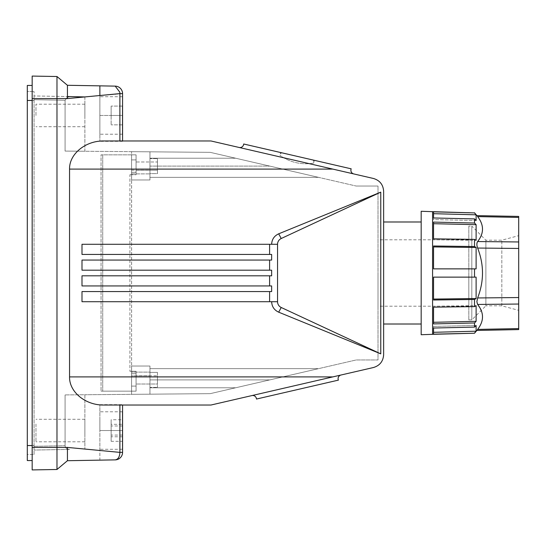 <?xml version="1.0" encoding="UTF-8"?>
<svg xmlns="http://www.w3.org/2000/svg" width="546" height="546" viewBox="0 0 546 546"><rect width="100%" height="100%" fill="white"/><g stroke="black" fill="none" stroke-linecap="round" stroke-linejoin="round"><path stroke-width="0.41" stroke-dasharray="2.73 2.05" d="M34.05 446.294L34.05 95.959L67.431 96.54L34.05 95.959L34.05 446.294L65.076 445.748L34.05 446.294M69.642 449.419C66.878 449.242 65.356 448.02 65.076 445.748L65.076 394.922L65.076 445.748C65.356 448.02 66.878 449.242 69.642 449.419L34.05 450.041L69.642 449.419M81.996 285.94L81.968 275.812L271.642 275.812L81.996 275.812L81.996 285.94L271.642 285.94L81.968 285.94L81.996 275.812M256.477 399.044L338.39 380.132M296.444 385.299L251.883 395.584L296.444 385.299M81.996 254.436L81.968 244.287L81.968 254.436L271.642 254.436L81.968 254.436L81.968 244.287L269.601 244.287L269.601 254.436L271.642 254.436L271.642 260.06L269.601 260.06L269.601 270.188L271.642 270.188L81.968 270.188L271.642 270.188L271.642 275.812L269.601 275.812L269.601 285.94L271.642 285.94L271.642 291.564L81.968 291.564L271.642 291.564L269.601 291.564L269.601 301.713L81.968 301.713L81.968 291.564L81.968 301.713L271.642 301.713C271.881 306.613 274.222 310.101 278.685 312.175L380.76 353.856L281.224 307.494L278.685 312.175M84.876 96.935L84.876 151.249L65.076 151.078L65.076 100.252L67.431 97.011L65.076 100.252L65.076 151.078L210.224 152.348L149.952 151.822L149.952 158.224L149.952 151.822L131.572 151.658L210.224 152.348L131.572 151.658L210.224 152.348L318.543 177.354L235.688 158.224L149.952 158.224L235.688 158.224L210.224 152.348L356.135 186.029L210.224 152.348L65.076 151.078L84.876 151.249L84.876 96.847L69.642 96.581M84.876 437.012L84.876 419.287L84.876 437.012M84.876 394.751L84.876 449.153L84.876 394.751L65.076 394.922L210.224 393.652L356.135 359.971L378.003 359.971L378.003 186.029L378.003 359.971L356.135 359.971L210.224 393.652L84.876 394.751M149.952 166.1L149.952 158.224L235.688 158.224L149.952 158.224L149.952 151.822L149.952 177.354L318.543 177.354L149.952 177.354L149.952 151.822L149.952 177.354L149.952 151.822L149.952 177.354L318.543 177.354L269.806 166.1L318.543 177.354L149.952 177.354L149.952 166.1L269.806 166.1L149.952 166.1M235.688 387.776L149.952 387.776L149.952 394.178L210.224 393.652L318.543 368.646L210.224 393.652L149.952 394.178L149.952 387.257L149.952 394.178L210.224 393.652L318.543 368.646L210.224 393.652L149.952 394.178L149.952 387.776L235.688 387.776L149.952 387.776L149.952 394.178L131.572 394.342L149.952 394.178L131.572 394.342L149.952 394.178L149.952 387.776L235.688 387.776M378.003 273L378.003 306.197L378.003 273M378.003 186.029L356.135 186.029L378.003 186.029M280.624 152.532L280.296 153.931A0.375 0.375 0 0 1 280.467 153.699L281.101 153.296L280.467 153.699A0.375 0.375 0 0 0 280.296 153.931A0.375 0.375 0 0 1 280.467 153.699A0.375 0.375 0 0 0 280.296 153.931L280.624 152.532L280.296 153.931L280.624 152.532L280.985 152.614A0.375 0.375 0 0 1 281.101 153.296L280.467 153.699L281.101 153.296A0.375 0.375 0 0 0 280.985 152.614L313.882 160.21A0.375 0.375 0 0 0 313.479 160.777A0.375 0.375 0 0 1 313.882 160.21L280.985 152.614A0.375 0.375 0 0 1 281.101 153.296A0.375 0.375 0 0 0 280.985 152.614L280.624 152.532M351.18 168.823L243.687 144.001M296.444 160.701L239.093 147.461L296.444 160.701M210.974 140.97L373.457 178.481C379.798 180.398 383.19 184.664 383.633 191.271L383.633 354.729C383.19 361.336 379.798 365.602 373.457 367.519L210.974 405.03M81.996 291.564L81.996 301.713M111.131 441.318L111.131 419.751L111.131 441.318L122.386 441.318L122.386 419.751L122.386 424.303L111.131 424.303M122.386 424.303L122.386 441.318M122.386 435.087L111.131 435.087M99.877 95.516L99.877 134.22L99.877 85.852L115.199 86.125A7.501 7.501 0 0 1 122.57 93.619L122.57 141.346L122.57 140.97L103.795 140.97C85.49 140.656 69.165 154.061 69.554 169.103L69.554 376.897C69.165 391.939 85.49 405.344 103.795 405.03L122.57 405.03L103.795 405.03L122.57 405.03L122.57 452.381L122.57 404.654L122.57 452.381A7.501 7.501 0 0 1 115.199 459.875A7.501 7.501 0 0 0 122.57 452.381A7.501 7.501 0 0 1 115.199 459.875L99.877 460.148L99.877 430.535L99.877 460.148L115.199 459.875L67.431 460.715L115.199 459.875C118.1 459.398 119.663 456.893 119.895 452.381L122.57 452.381M99.877 115.465L99.877 141.346L99.877 115.465L122.57 115.465L122.57 93.619L122.57 115.465L99.877 115.465M313.349 163.138A44.26 44.26 0 0 1 280.18 155.48A0.375 0.375 0 0 1 280.03 155.091A0.375 0.375 0 0 0 280.18 155.48A44.26 44.26 0 0 0 313.349 163.138A0.375 0.375 0 0 0 313.657 162.851L314.243 160.292L313.882 160.21A0.375 0.375 0 0 0 313.479 160.777A0.375 0.375 0 0 1 313.882 160.21L314.243 160.292L313.657 162.851A0.375 0.375 0 0 1 313.349 163.138M81.996 260.06L81.968 270.188L81.968 260.06L271.642 260.06L81.968 260.06L81.996 270.188M67.431 447.413L56.975 447.413L56.975 98.587L32.173 98.587L32.173 469.922L56.975 469.485L67.431 460.715L67.431 447.413L119.895 452.381L119.895 405.03M84.876 115.465L84.876 104.211L84.876 115.465M34.05 454.477L34.05 445.543L34.05 454.477L27.3 454.477L27.3 100.457L27.3 454.477L34.05 454.477M34.05 100.457L34.05 445.543L34.05 91.523L34.05 100.457L27.3 100.457L27.3 91.523L34.05 91.523L27.3 91.523L27.3 100.457L34.05 100.457M32.173 85.456L32.173 100.457L32.173 85.456L27.3 85.456L27.3 445.543L34.05 445.543L27.3 445.543L27.3 460.544L32.173 460.544L32.173 100.457L32.173 445.543L27.3 445.543M32.173 460.544L32.173 445.543M67.431 96.54L67.431 98.587L56.975 98.587L56.975 76.515L32.173 76.078L32.173 98.587M99.877 419.744L99.877 449.29L99.877 419.744M99.877 430.535L99.877 404.654L99.877 430.535L122.57 430.535L99.877 430.535M278.685 233.825L380.76 192.144L281.224 238.506L278.685 233.825C274.222 235.899 271.881 239.387 271.642 244.287L81.996 244.287M383.633 319.233L383.633 221.99L383.633 319.233M318.543 368.646L149.952 368.646L318.543 368.646L149.952 368.646L149.952 394.178L149.952 368.646L149.952 387.776L149.952 368.646L318.543 368.646M313.875 161.411L313.479 160.777L313.875 161.411A0.375 0.375 0 0 1 313.923 161.691L314.243 160.292L313.923 161.691A0.375 0.375 0 0 0 313.875 161.411A0.375 0.375 0 0 1 313.923 161.691A0.375 0.375 0 0 0 313.875 161.411L313.479 160.777L313.875 161.411M67.431 98.587L122.57 93.619A7.501 7.501 0 0 0 115.199 86.125A7.501 7.501 0 0 1 122.57 93.619A7.501 7.501 0 0 0 115.199 86.125L99.877 85.852M281.224 238.506A6.375 6.361 -90 0 0 277.545 244.287L271.642 244.287M32.173 447.413L56.975 447.413L56.975 469.485M468.816 226.112L468.816 319.888L468.816 226.112L471.812 226.112L471.812 319.888L471.812 226.112L485.879 240.179L501.822 240.179L518.7 235.66L518.7 310.34L518.7 235.66M468.816 273L468.816 306.197L468.816 273M277.545 244.287L277.545 301.713A6.375 6.361 -90 0 0 281.224 307.494M380.76 192.144L380.76 353.856M157.453 378.18L157.453 384.022L136.077 384.022L136.077 375.771L136.077 384.022L136.077 375.771L136.077 384.022L157.453 384.022L157.453 375.771L136.077 375.771L157.453 375.771L157.453 384.022L157.453 378.18M136.077 154.846L102.73 154.846L102.73 391.154L102.73 154.846L101.044 154.846L101.044 391.154L136.077 391.154L136.077 371.273L129.907 371.273L136.077 371.273L131.593 371.273L131.572 154.846L101.044 154.846L136.077 154.846L136.077 174.727L136.077 154.846L136.077 174.727L131.593 174.727L136.077 174.727L136.077 154.846L131.572 154.846L136.077 154.846M421.178 319.233L421.178 221.99L421.178 319.233M421.178 211.275L421.178 334.725M111.131 115.465L111.131 106.088L111.131 124.843L111.131 115.465L122.386 115.465L111.131 115.465M122.386 106.088L122.386 124.843L122.386 106.088L111.131 106.088L122.386 106.088M474.522 212.769L433.558 211.841L433.558 213.691L476.112 214.81L476.112 220.543L433.558 219.574L433.558 217.97L474.522 218.898L474.522 223.027L433.558 222.092L433.558 238.848L474.522 239.38L474.522 246.533L433.558 245.993L433.558 268.871L474.522 268.871L474.522 277.129L433.558 277.129L433.558 300.007L474.522 299.467L474.522 306.62L433.558 307.152L433.558 323.908L474.522 322.973L474.522 327.102L433.558 328.03L433.558 334.159L474.522 333.231M433.558 213.691L433.558 219.574L433.558 211.841L433.558 219.574L476.112 220.543L474.522 218.898M474.522 212.913L476.112 214.81M433.558 239.776L433.558 222.092L433.558 239.776L476.112 240.329L433.558 239.776L433.558 238.848L433.558 239.776M433.558 268.871L433.558 245.993L433.558 268.871L476.112 268.871L433.558 268.871M474.522 277.129L433.558 277.129L433.558 299.078L433.558 277.129L476.112 277.129L476.112 298.525L433.558 299.078L433.558 300.007L433.558 299.078M433.558 323.908L433.558 306.224L433.558 323.908M474.522 306.62L476.112 305.671L433.558 306.224L476.112 305.671L476.112 321.335L433.558 322.297M474.522 322.973L476.112 321.335M474.522 299.467L476.112 298.525M433.558 246.922L476.112 247.475L476.112 268.871L474.522 268.871M474.522 246.533L476.112 247.475M474.522 223.027L476.112 224.665L476.112 240.329L474.522 239.38M518.7 329.586L518.7 241.96L477.62 241.55L481.217 235.517M481.354 235.183L481.79 233.954M481.913 233.565L482.48 230.74M482.493 230.658L482.548 229.866M482.555 229.77L482.562 228.624M482.548 228.344L481.797 224.317M481.79 224.31L481.203 222.707M481.197 222.679L481.019 222.27M480.842 221.874L480.446 221.069M480.432 221.041L480.009 220.25M479.6 219.547L478.699 218.113M478.549 217.888L477.627 216.598L518.7 217.417L518.7 216.414M477.62 241.55L476.87 244.287L477.62 248.041C484.118 264.68 484.118 281.32 477.62 297.959C476.631 300.798 476.631 302.962 477.62 304.45L518.7 304.04M433.558 223.703L476.112 224.665M474.522 327.102L476.112 325.457L433.558 326.426L433.558 332.309L433.558 326.426L476.112 325.457L476.112 331.19L433.558 332.309L433.558 334.159L433.558 332.309M518.7 328.583L477.62 329.409C476.631 330.753 476.631 330.753 477.62 329.409L478.583 328.057M478.699 327.887L479.695 326.296M480.193 325.409L480.446 324.925M480.623 324.577L480.849 324.106M481.265 323.15L481.79 321.69M481.804 321.655L482.548 317.588M482.555 317.485L482.562 316.339M482.548 316.059L481.797 312.053M481.79 312.046L481.524 311.268M481.511 311.227L477.62 304.45M518.7 241.96L518.7 217.417M468.816 319.888L471.812 319.888L485.879 305.821L485.879 240.179L485.879 305.821L501.822 305.821L518.7 310.34M501.822 305.821L501.822 240.179L501.822 305.821M433.558 328.03L433.558 326.426L433.558 328.03M474.522 333.087L476.112 331.19M122.386 124.843L111.131 124.843L122.386 124.843M149.952 173.601L149.952 158.599L149.952 173.601L157.453 173.601L157.453 158.599L157.453 173.601L157.453 158.599L157.453 173.601L149.952 173.601L149.952 158.599L157.453 158.599L149.952 158.599L149.952 173.601M149.952 179.975L149.952 177.354L149.952 179.975L131.572 179.975L131.572 170.134L149.952 170.134L149.952 179.975L131.572 179.975L131.572 154.846L101.044 154.846L101.044 391.154L136.077 391.154L136.077 371.273L131.572 371.273L131.572 394.342L131.572 391.154L101.044 391.154L136.077 391.154L136.077 371.273L136.077 391.154L131.572 391.154L131.572 366.025L149.952 366.025L149.952 368.646L149.952 366.025L131.572 366.025L131.572 371.273L129.907 371.273L131.593 371.273L131.593 174.727L129.907 174.727L129.907 371.273L129.907 174.727L131.572 174.727L131.572 179.975L149.952 179.975L131.572 179.975L131.572 173.887L149.952 173.887L131.572 173.887L131.572 151.658L131.572 170.134L149.952 170.134L149.952 158.224L149.952 179.975M122.386 419.744L122.386 449.29L122.386 411.78L122.386 419.744L111.131 419.751M131.572 166.1L131.572 172.29L131.572 166.1M122.386 425.982L111.131 425.982M157.453 372.399L157.453 387.401L157.453 372.399L157.453 387.401L157.453 372.399L149.952 372.399L149.952 387.401L157.453 387.401L149.952 387.401L149.952 372.399L149.952 387.401L149.952 372.399L157.453 372.399M136.077 379.9L136.077 373.71L136.077 379.9M131.572 376.146L131.572 386.09L131.572 376.146M131.572 372.113L131.572 366.025L149.952 366.025L131.572 366.025L131.572 372.113L149.952 372.113L149.952 366.025L149.952 375.866L131.572 375.866L131.572 372.113L131.572 394.342L131.572 375.866L149.952 375.866L149.952 387.776L149.952 372.113L131.572 372.113M35.968 424.058L35.968 441.789L35.968 424.058M136.077 169.854L136.077 159.91L136.077 169.854M129.907 174.727L136.077 174.727L129.907 174.727M136.077 161.978L136.077 170.229L136.077 161.978L136.077 170.229L136.077 161.978L157.453 161.978L157.453 170.229L136.077 170.229L157.453 170.229L157.453 161.978L157.453 170.229L157.453 161.978L136.077 161.978M122.386 436.766L111.131 436.766M35.968 115.465L35.968 104.211L35.968 115.465M136.077 166.1L136.077 159.91L136.077 166.1M122.386 115.465L122.386 134.22L122.386 115.465M131.572 379.9L131.572 386.09L131.572 379.9M67.431 460.715L115.199 459.875M67.431 91.202L67.431 91.837M115.199 86.125L119.82 92.185L119.895 140.97M34.05 99.706L65.076 100.252L34.05 99.706M332.821 376.897L69.554 376.897M235.688 158.224L149.952 158.224M269.806 379.9L149.952 379.9L269.806 379.9M277.545 301.713L271.642 301.713M332.821 169.103L69.554 169.103M432.575 334.329L432.575 211.671M477.62 297.959L518.7 297.543M518.7 248.457L477.62 248.041M32.173 100.457L27.3 100.457M122.57 141.346L99.877 141.346M99.877 404.654L122.57 404.654M468.816 306.197L378.003 306.197M136.077 373.71L131.572 373.71L136.077 373.71M84.876 441.789L35.968 441.789M131.572 172.29L136.077 172.29L131.572 172.29M122.386 449.29L99.877 449.29M122.386 96.71L99.877 96.71M84.876 126.713L35.968 126.713M131.572 386.09L136.077 386.09L131.572 386.09M122.386 134.22L99.877 134.22M136.077 159.91L131.572 159.91L136.077 159.91M122.386 411.78L99.877 411.78M84.876 104.211L35.968 104.211M84.876 419.287L35.968 419.287M468.816 239.803L378.003 239.803"/><path stroke-width="0.82" d="M341.004 375.013A3.754 3.754 0 0 0 338.39 380.132L256.477 399.044A3.754 3.754 0 0 0 251.883 395.584M67.431 97.011L69.642 96.581L67.431 96.54L69.642 96.581L67.431 97.011M81.996 270.188L269.601 270.188L269.601 260.06L81.996 260.06L271.642 260.06L271.642 254.436L81.996 254.436L269.601 254.436L269.601 244.287L81.996 244.287L271.642 244.287C271.881 239.387 274.222 235.899 278.685 233.825L380.76 192.144L380.76 353.856L281.224 307.494A6.375 6.361 -90 0 1 277.545 301.713L81.996 301.713L269.601 301.713L269.601 291.564L81.996 291.564L271.642 291.564L271.642 285.94L81.996 285.94L269.601 285.94L269.601 275.812L81.996 275.812L271.642 275.812L271.642 270.188L81.996 270.188L81.996 260.06M353.794 173.942A3.754 3.754 0 0 1 351.18 168.823L243.687 144.001A3.754 3.754 0 0 1 239.093 147.461M332.821 169.103L69.554 169.103C69.165 154.061 85.49 140.656 103.795 140.97L210.974 140.97L373.457 178.481C379.798 180.398 383.19 184.664 383.633 191.271L383.633 354.729C383.19 361.336 379.798 365.602 373.457 367.519L332.821 376.897L69.554 376.897C69.165 391.939 85.49 405.344 103.795 405.03L210.974 405.03L332.821 376.897M32.173 98.587L56.975 98.587L56.975 76.515L67.431 85.285L67.431 98.587L56.975 98.587L56.975 447.413L32.173 447.413L32.173 76.078L56.975 76.515L67.431 85.285L67.431 91.202M99.877 85.852L67.431 85.285L99.877 85.852L99.877 95.516M210.974 405.03L122.57 405.03L122.57 452.381A7.501 7.501 0 0 1 115.199 459.875A7.501 7.501 0 0 0 122.57 452.381L119.895 452.381C119.663 456.893 118.1 459.398 115.199 459.875L67.431 460.715L56.975 469.485L32.173 469.922L32.173 447.413M84.876 96.935L69.642 96.581M56.975 469.485L56.975 447.413L67.431 447.413L119.895 452.381L119.895 405.03M281.224 307.494L278.685 312.175C274.222 310.101 271.881 306.613 271.642 301.713M380.76 192.144L281.224 238.506A6.375 6.361 -90 0 0 277.545 244.287L277.545 301.713M81.996 285.94L81.996 275.812M278.685 312.175L380.76 353.856M81.996 301.713L81.996 291.564M210.974 140.97L122.57 140.97L122.57 93.619A7.501 7.501 0 0 0 115.199 86.125L119.82 92.185L119.895 93.619L122.57 93.619A7.501 7.501 0 0 0 115.199 86.125L67.431 85.285M81.996 254.436L81.996 244.287M69.554 169.103L69.554 376.897M421.178 334.725L421.178 211.275L432.575 211.671L432.575 334.329L421.178 334.725M476.911 215.629L518.7 216.414L518.7 329.586L476.87 330.432L474.522 333.231L433.558 334.159L433.558 328.03L474.522 327.102L474.522 322.973L433.558 323.908L433.558 307.152L474.522 306.62L476.112 305.671L476.112 321.335L433.558 322.297M474.522 306.62L474.522 299.467L433.558 300.007L433.558 277.129L474.522 277.129L474.522 268.871L433.558 268.871L433.558 245.993L474.522 246.533L474.522 239.38L433.558 238.848L433.558 222.092L474.522 223.027L474.522 218.898L476.112 220.543L476.112 214.81L433.558 213.691M474.522 218.898L433.558 217.97L433.558 211.841L474.522 212.913L476.112 214.81M474.522 239.38L476.112 240.329L476.112 224.665L433.558 223.703M474.522 223.027L476.112 224.665M474.522 268.871L476.112 268.871L476.112 247.475L433.558 246.922M474.522 246.533L476.112 247.475M433.558 299.078L476.112 298.525L476.112 277.129L474.522 277.129M474.522 299.467L476.112 298.525M474.522 322.973L476.112 321.335M474.522 212.913L432.575 211.671M518.7 304.04L477.62 304.45L476.87 301.713L477.62 297.959C484.118 281.32 484.118 264.68 477.62 248.041C476.631 245.202 476.631 243.038 477.62 241.55L518.7 241.96M477.511 216.441L477.62 216.591C476.631 215.247 476.631 215.247 477.62 216.591C476.631 215.247 476.631 215.247 477.62 216.591C484.118 225.007 484.118 233.326 477.62 241.55M481.79 233.954L481.913 233.565M481.019 222.27L480.842 221.874M480.009 220.25L479.6 219.547M477.627 216.598L518.7 217.417M433.558 332.309L476.112 331.19L476.112 325.457L474.522 327.102M477.62 304.45C484.118 312.674 484.118 320.993 477.62 329.409C476.631 330.753 476.631 330.753 477.62 329.409C476.631 330.753 476.631 330.753 477.62 329.409C476.631 330.753 476.631 330.753 477.62 329.409L477.375 329.743M479.695 326.296L480.193 325.409M480.446 324.925L480.623 324.577M480.849 324.106L481.265 323.15M474.522 333.087L476.112 331.19M32.173 85.456L27.3 85.456L27.3 460.544L32.173 460.544M67.431 91.837L67.431 96.54M67.431 98.587L119.895 93.619L119.895 140.97M67.431 447.413L67.431 460.715M277.545 244.287L271.642 244.287M281.224 238.506L278.685 233.825M477.62 248.041L518.7 248.457M518.7 297.543L477.62 297.959M477.62 329.409L518.7 328.583M32.173 445.543L27.3 445.543M32.173 100.457L27.3 100.457M383.633 324.01L421.178 324.01M474.522 333.231L432.575 334.329M476.87 215.568L474.522 212.769M383.633 221.99L421.178 221.99"/></g></svg>
